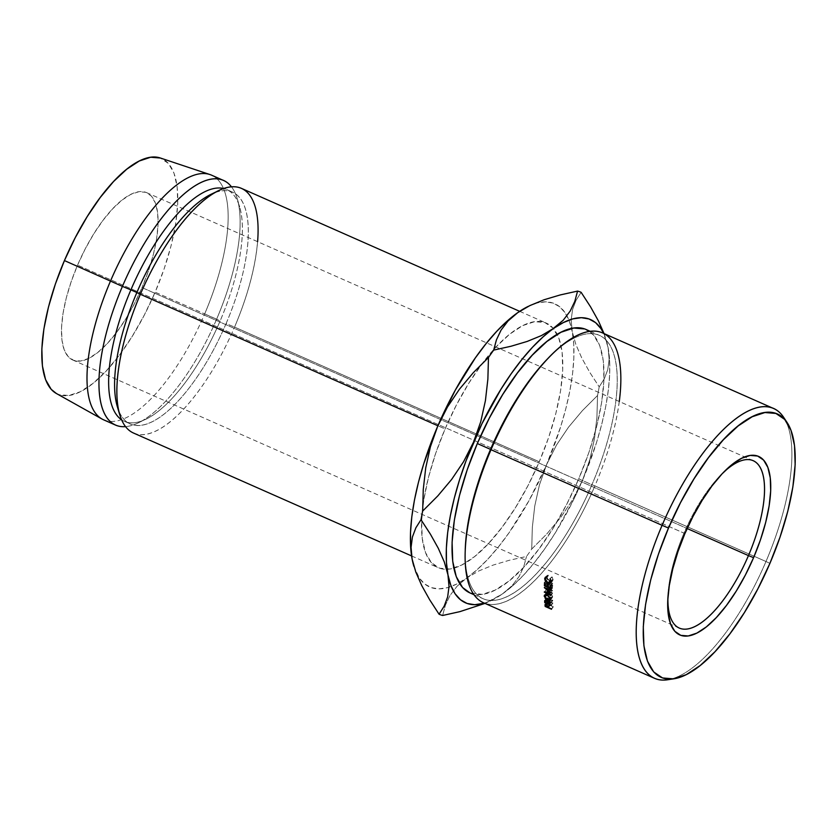 <?xml version="1.0" encoding="UTF-8"?>
<svg xmlns="http://www.w3.org/2000/svg" width="837" height="837" viewBox="0 0 837 837"><rect width="100%" height="100%" fill="white"/><g stroke="black" fill="none" stroke-linecap="round" stroke-linejoin="round"><path stroke-width="0.63" stroke-dasharray="4.18 3.14" d="M684.007 533.148A91.484 34.024 113.8 0 0 668.01 595.076A91.484 34.024 113.8 0 0 667.926 597.356A91.484 34.024 -66.2 0 1 684.007 533.148L77.559 265.141A91.484 34.024 113.8 0 0 72.798 360.046A91.484 34.024 113.8 0 0 142.008 287.593L687.146 528.513L142.008 287.593L134.359 303.779L125.77 318.907L116.563 332.404L107.094 343.745L97.73 352.492L88.827 358.32L80.739 360.998L73.761 360.423L68.163 356.614L64.167 349.73L61.928 340.021L61.519 327.863L62.974 313.729L66.228 298.16L71.155 281.755L77.559 265.141L85.207 248.955L93.796 233.826L103.003 220.34L112.472 208.999L121.836 200.242L130.739 194.414L138.827 191.736L145.805 192.311L151.403 196.12L155.4 203.014L157.638 212.724L158.036 224.871L156.592 239.005L153.338 254.574L148.411 270.979L142.008 287.593A91.484 34.024 113.8 0 0 146.757 192.688A91.484 34.024 113.8 0 0 77.559 265.141L684.007 533.148A91.484 34.024 -66.2 0 1 722.886 472.989A91.484 34.024 113.8 0 0 721.253 474.589A91.484 34.024 113.8 0 0 684.007 533.148L684.844 533.724L684.007 533.148M785.315 420.143A147.469 54.844 -66.2 0 1 765.981 561.512L769.914 563.364L765.981 561.512A147.469 54.844 113.8 0 0 783.641 417.318M619.286 401.519A147.469 54.844 -66.2 0 1 594.898 485.899L591.937 484.707A143.943 53.537 113.8 0 0 613.594 353.277A143.943 53.537 113.8 0 0 549.145 357.232M483.347 602.682A147.469 54.844 113.8 0 0 594.898 485.899L765.981 561.512L594.898 485.899A147.469 54.844 113.8 0 0 602.567 332.927M550.097 356.28A143.943 53.537 -66.2 0 1 599.418 335.375A143.943 53.537 -66.2 0 1 591.937 484.707L578.723 478.869A143.943 53.537 113.8 0 0 586.203 329.537M257.608 241.684A133.711 49.728 -66.2 0 1 234.548 327.1L539.269 461.773A133.711 49.728 -66.2 0 1 453.832 568.177A133.711 49.728 -66.2 0 1 446.655 569.296A133.711 49.728 -66.2 0 1 438.128 567.653A133.711 49.728 -66.2 0 1 421.639 520.635A133.711 49.728 -66.2 0 1 422.654 508.028A133.711 49.728 -66.2 0 1 445.075 428.952L456.259 405.296L468.814 383.189L482.269 363.467L496.1 346.895L509.785 334.099L522.79 325.583L534.623 321.67L544.824 322.517L553.006 328.073L558.844 338.148L562.119 352.335L562.705 370.1L560.581 390.753L555.831 413.509L548.633 437.489L539.269 461.773L528.095 485.418L515.529 507.525L502.074 527.258L488.243 543.83L474.558 556.615L461.553 565.132L449.72 569.045L439.519 568.208L431.348 562.642L425.51 552.577L422.235 538.39L421.639 520.624L423.763 499.971L428.513 477.216L435.711 453.235L445.075 428.952L437.897 425.771L445.075 428.952A133.711 49.728 -66.2 0 1 482.353 363.352A133.711 49.728 -66.2 0 1 493.83 349.364A133.711 49.728 -66.2 0 1 546.216 323.061A133.711 49.728 -66.2 0 1 557.18 334.329A133.711 49.728 -66.2 0 1 539.269 461.773L234.548 327.1A133.711 49.728 113.8 0 0 241.506 188.398M214.827 192.677A126.669 47.113 -66.2 0 1 232.686 192.196A126.669 47.113 -66.2 0 1 226.095 323.595L234.548 327.1L226.095 323.595A126.669 47.113 113.8 0 0 211.123 194.268M210.003 174.567A133.711 49.728 -66.2 0 1 204.678 313.896L220.121 320.958A126.669 47.113 113.8 0 0 226.712 189.549A126.669 47.113 113.8 0 0 223.699 188.534A126.669 47.113 -66.2 0 1 239.685 206.896A126.669 47.113 -66.2 0 1 220.121 320.958L216.626 319.179A133.711 49.728 113.8 0 0 237.279 198.777A133.711 49.728 113.8 0 0 231.483 186.839A133.711 49.728 -66.2 0 1 216.626 319.179L204.678 313.896A133.711 49.728 113.8 0 0 211.625 175.195M103.537 419.787A133.711 49.728 113.8 0 0 204.678 313.896L155.138 292.176A128.783 47.897 113.8 0 0 160.275 157.973L168.373 163.403L173.991 173.102L177.151 186.766L177.716 203.883L175.676 223.772L171.093 245.691L164.167 268.782L155.138 292.176L204.678 313.896A133.711 49.728 -66.2 0 1 101.978 419.013M413.781 565.927L419.17 577.833L424.61 583.902L431.212 587.605L438.85 588.861L447.397 587.668L456.72 584.048L466.638 578.043L477.006 569.777L487.626 559.378L498.318 547.021L508.917 532.939L529.068 500.526L546.707 464.357L560.623 426.901L565.885 408.477L569.882 390.691L572.55 373.846L573.837 358.215L573.732 344.08L572.236 331.672L569.369 321.22L565.174 312.881L559.733 306.813L553.142 303.12L545.504 301.854L536.946 303.046L527.634 306.677M56.393 393.505L59.071 394.687L68.896 395.493L80.289 391.726L92.813 383.524L105.996 371.209L119.325 355.244L132.277 336.244L144.372 314.953L155.138 292.176A128.783 47.897 113.8 0 1 56.225 393.411M216.626 319.179A133.711 49.728 -66.2 0 1 125.508 426.629A133.711 49.728 113.8 0 0 138.241 422.873A133.711 49.728 113.8 0 0 216.626 319.179M220.121 320.958A126.669 47.113 -66.2 0 1 145.858 419.201A126.669 47.113 -66.2 0 1 121.522 419.735A126.669 47.113 113.8 0 0 124.305 421.273A126.669 47.113 113.8 0 0 220.121 320.958M226.095 323.595A126.669 47.113 -66.2 0 1 130.279 423.909A126.669 47.113 -66.2 0 1 118.613 410.381A126.669 47.113 113.8 0 0 226.095 323.595M133.407 432.991A133.711 49.728 113.8 0 0 234.548 327.1A133.711 49.728 -66.2 0 1 119.712 414.692M528.409 306.29A154.814 57.586 113.8 0 1 529.13 305.944A154.814 57.586 113.8 0 1 566.952 315.842A154.814 57.586 113.8 0 1 571.545 328.428A154.814 57.586 113.8 0 1 572.236 331.672L571.179 319.87L572.571 309.502L576.023 300.399L581.129 292.322L576.023 300.399L572.571 309.502L571.179 319.87L572.236 331.672L575.835 344.425L581.788 358.048L589.74 372.319L599.198 386.861A175.927 65.432 -66.2 0 1 597.534 395.503L582.385 410.653L568.511 427.194L556.511 445.022L546.707 464.357A154.814 57.586 113.8 0 0 572.236 331.672L575.835 344.425L581.788 358.048L589.74 372.319L599.198 386.861L604.304 378.784L607.746 369.692L609.148 359.324L608.081 347.512L603.665 333.408A154.814 57.586 -66.2 0 1 606.459 340.785A154.814 57.586 -66.2 0 1 608.081 347.512A154.814 57.586 -66.2 0 1 582.552 480.197L596.478 442.742L601.73 424.317L605.726 406.531L608.394 389.686L609.692 374.055L609.587 359.92L608.081 347.512L604.492 334.769L608.081 347.512L609.148 359.324L607.746 369.692L604.304 378.784L599.198 386.861A175.927 65.432 113.8 0 1 597.534 395.503L582.385 410.653L568.511 427.194L556.511 445.022L546.707 464.357L539.426 484.926L534.759 505.987L532.322 527.436L531.725 549.051A175.927 65.432 -66.2 0 1 526.504 556.459L509.231 560.298L493.275 565.038L478.931 570.897L466.638 578.043L457.096 586.214L450.097 595.327L445.389 605.182L442.627 615.477L445.389 605.182L450.097 595.327L457.096 586.214L466.638 578.043A154.814 57.586 113.8 0 0 546.707 464.357L539.426 484.926L534.759 505.987L532.322 527.436L531.725 549.051L546.864 533.901L560.748 517.371L572.749 499.532L582.552 480.197L589.834 459.639L594.5 438.578L596.938 417.119L597.534 395.503L596.938 417.119L594.5 438.578L589.834 459.639L582.552 480.197A154.814 57.586 -66.2 0 1 502.493 593.893L512.851 585.618L523.47 575.218L534.173 562.872L544.761 548.779L555.067 533.19L574.13 498.601L582.552 480.197L572.749 499.532L560.748 517.371L546.864 533.901L531.725 549.051A175.927 65.432 113.8 0 1 526.504 556.459L509.231 560.298L493.275 565.038L478.931 570.897L466.638 578.043A154.814 57.586 113.8 0 1 459.136 582.772A154.814 57.586 113.8 0 1 449.009 587.208A154.814 57.586 113.8 0 1 413.823 566.084M484.456 603.174L492.564 599.888L502.493 593.893A154.814 57.586 -66.2 0 1 491.79 600.275A154.814 57.586 -66.2 0 1 484.456 603.174M584.707 328.951L593.506 334.936L599.794 345.775L603.32 361.05L603.958 380.176L601.667 402.419L596.551 426.912L588.809 452.723L578.723 478.869L566.691 504.334L553.173 528.137L538.683 549.365L523.795 567.214L509.063 580.983L495.054 590.148L482.321 594.364L469.955 592.91M490.2 601.039L502.493 593.893L512.035 585.722L519.034 576.609L523.742 566.754L526.504 556.459L523.742 566.754L519.034 576.609L512.035 585.722L502.493 593.893L484.979 603.404L490.2 601.039M469.839 592.868A143.943 53.537 113.8 0 0 578.723 478.869L591.937 484.707A143.943 53.537 -66.2 0 1 483.054 598.706A143.943 53.537 -66.2 0 1 465.299 548.151A143.943 53.537 113.8 0 0 508.3 595.975A143.943 53.537 113.8 0 0 591.937 484.707L594.898 485.899A147.469 54.844 -66.2 0 1 508.77 600.108A147.469 54.844 -66.2 0 1 465.226 549.522M667.654 679.759A147.469 54.844 113.8 0 0 765.981 561.512A147.469 54.844 -66.2 0 1 670.876 679.1M546.875 602.148L548.381 601.991L546.875 602.148L546.896 603.132A143.943 53.537 113.8 0 0 547.011 604L545.693 605.768L547.011 604L553.33 606.794L551.499 609.263L553.33 606.794L547.011 604A143.943 53.537 -66.2 0 1 546.896 603.132L546.069 604.23L546.875 602.148L545.033 604.576L546.959 601.981L545.128 604.398M548.381 601.991L546.54 604.398L548.381 601.991L550.087 603.603L548.245 606.03L550.087 603.603L550.327 604.785L548.486 607.243L550.327 604.785L548.381 601.991M548.528 607.568L550.359 605.109A143.943 53.537 -66.2 0 1 550.327 604.785A143.943 53.537 -66.2 0 0 550.359 605.109L553.278 606.396L551.447 608.855L553.278 606.396L550.359 605.109L548.528 607.568M549.375 603.195L549.71 604.816L547.607 603.885A143.943 53.537 -66.2 0 1 547.503 603.079L547.921 602.274L549.375 603.195M548.434 602.399L545.661 605.517L547.503 603.079A143.943 53.537 -66.2 0 0 547.607 603.885L549.71 604.816L549.637 604.052L548.434 602.399L547.503 603.079M547.796 606.49L549.637 604.052L547.796 606.49M547.879 607.285L549.71 604.816L547.879 607.285M545.766 606.354L547.607 603.885L545.766 606.354M550.746 583.096L553.152 579.842L551.301 581.663L553.152 579.842L552.043 576.808L549.783 578.848L551.625 577.091L552.504 579.56L550.652 581.38L552.504 579.56L552.253 580.439L549.647 580.878L547.796 582.751L549.647 580.878L547.764 579.309L547.147 577.237L545.306 579.047L548.381 575.657L547.147 577.237L549.647 580.878L552.033 580.721L552.043 576.808L553.152 579.842L551.876 581.652L549.574 581.359L546.498 576.913L548.036 575.04L548.381 575.657L545.818 577.823M548.381 575.657L548.036 575.04L546.205 576.787L548.036 575.04L546.352 577.07L547.262 579.445L549.574 581.359L547.722 583.243L549.574 581.359L551.876 581.652L551.164 582.364L551.876 581.652L551.301 581.746M552.692 596.875L551.667 594.605L548.517 592.512L546.938 592.523L545.525 594.594L546.038 593.977L547.105 596.216L549.511 597.984L547.649 600.275L549.511 597.984L551.813 598.277L552.692 596.875C552.577 598.371 551.52 598.737 549.511 597.984L546.038 593.977L546.352 592.92L549.302 592.795L547.44 594.961L549.302 592.795L552.692 596.875L550.537 600.15M550.505 597.848L546.927 595.149L547.408 593.046L549.302 593.245L551.238 594.73L551.886 597.325L550.505 597.848M547.628 599.826L549.48 597.545L552.043 596.603L550.181 598.832L552.043 596.603L549.302 593.245L547.45 595.421L549.302 593.245L546.687 594.239L544.835 596.467L546.687 594.239L549.48 597.545L547.628 599.826M550.777 598.685L552.043 596.603M545.954 594.573L546.969 593.37L546.687 594.239M546.519 598.361L548.057 598.11L547.042 597.911L546.519 599.376A143.943 53.537 113.8 0 0 546.592 600.307L545.306 601.97L546.592 600.307L552.922 603.1L551.07 605.486L552.922 603.1L546.592 600.307A143.943 53.537 -66.2 0 1 546.519 599.376L545.808 600.286L546.519 598.361L544.667 600.694L545.86 599.104M548.057 598.11L546.205 600.422L548.057 598.11L549.888 600.537L548.047 602.891L549.888 600.537L552.682 600.098L550.83 602.41L552.682 600.098L549.888 600.537L548.057 598.11M550.872 602.954L552.723 600.631A143.943 53.537 -66.2 0 1 552.682 600.098A143.943 53.537 -66.2 0 0 552.723 600.631L549.93 601.06L548.089 603.425L549.93 601.06L552.723 600.631L550.872 602.954M548.12 603.77L549.961 601.395A143.943 53.537 -66.2 0 1 549.93 601.06A143.943 53.537 -66.2 0 0 549.961 601.395L552.88 602.682L551.028 605.057L552.88 602.682L549.961 601.395L548.12 603.77M549.02 599.365L549.313 601.112L547.21 600.181A143.943 53.537 -66.2 0 1 547.136 599.302L547.565 598.424L549.02 599.365M548.089 598.539L545.285 601.657L547.136 599.302A143.943 53.537 -66.2 0 0 547.21 600.181L549.313 601.112L549.25 600.265L548.089 598.539L547.136 599.302M547.398 602.619L549.25 600.265L547.398 602.619M547.471 603.487L549.313 601.112L547.471 603.487M545.358 602.546L547.21 600.181L545.358 602.546M544.552 582.583L546.404 580.679L547.053 580.962L545.201 582.866L547.053 580.962L546.404 580.679L544.552 582.583M545.065 585.502L546.917 583.535A143.943 53.537 -66.2 0 1 547.053 580.962A143.943 53.537 -66.2 0 0 546.917 583.535L548.863 584.393L547.701 585.628L548.863 584.393A143.943 53.537 -66.2 0 1 548.999 581.82L547.147 583.724L548.999 581.82L549.647 582.113L547.796 584.017L549.647 582.113L548.999 581.82A143.943 53.537 113.8 0 0 548.863 584.393L546.917 583.535L545.065 585.502M547.66 586.653L549.511 584.686A143.943 53.537 -66.2 0 1 549.564 583.609A143.943 53.537 -66.2 0 1 549.647 582.113A143.943 53.537 -66.2 0 0 549.564 583.609A143.943 53.537 -66.2 0 0 549.511 584.686L551.949 585.754L550.788 586.988L551.949 585.754A143.943 53.537 -66.2 0 1 552.075 583.19L550.223 585.084L552.075 583.19L552.723 583.473L550.872 585.377L552.723 583.473L552.075 583.19A143.943 53.537 113.8 0 0 551.949 585.754L549.511 584.686L547.66 586.653M550.715 588.505L552.577 586.528A143.943 53.537 -66.2 0 1 552.723 583.473A143.943 53.537 -66.2 0 0 552.577 586.528L546.247 583.734L545.086 584.969L546.247 583.734A143.943 53.537 -66.2 0 1 546.404 580.679A143.943 53.537 113.8 0 0 546.247 583.734L552.577 586.528L550.715 588.505M547.89 590.451L546.027 592.575L547.89 590.451L552.451 592.962L550.589 595.097L552.451 592.962L547.89 590.451L552.462 590.598L547.89 590.451M550.6 592.68L552.462 590.598A143.943 53.537 -66.2 0 1 552.462 590.493L550.61 592.575L552.462 590.493L547.953 586.591L552.462 590.493A143.943 53.537 -66.2 0 0 552.462 590.598L550.6 592.68M546.101 588.62L547.953 586.591L546.101 588.62M550.662 590.116L552.514 588.097L547.953 586.591L552.514 588.097A143.943 53.537 -66.2 0 1 552.535 587.626L550.673 589.625L552.535 587.626L546.184 585.534L552.535 587.626A143.943 53.537 -66.2 0 0 552.514 588.097L550.662 590.116M544.332 587.553L546.184 585.534L544.332 587.553M544.332 587.626L546.184 585.597A143.943 53.537 -66.2 0 1 546.184 585.534A143.943 53.537 113.8 0 0 546.184 585.597L544.332 587.626M549.47 592.125L551.332 590.054L546.184 585.597L551.332 590.054L549.47 592.125M544.27 592.01L546.132 589.886L551.332 590.054L546.132 589.886L544.27 592.01M544.27 592.083L546.132 589.949A143.943 53.537 -66.2 0 1 546.132 589.886A143.943 53.537 113.8 0 0 546.132 589.949L544.27 592.083M550.6 595.567L552.451 593.412L546.132 589.949L552.451 593.412A143.943 53.537 -66.2 0 1 552.451 592.962A143.943 53.537 -66.2 0 0 552.451 593.412L550.6 595.567M668.01 595.076L667.78 599.773M679.246 628.053L72.798 360.046M590.252 331.326L599.418 335.375M519.672 311.333L546.216 323.061M226.712 189.549L232.686 192.196M237.279 198.777L239.685 206.896M138.241 422.873L145.858 419.201M124.305 421.273L130.279 423.909M411.574 555.925L438.128 567.653M606.459 340.785L606.291 340.199M491.79 600.275L490.095 601.092M473.878 594.647L483.054 598.706M753.206 460.706L146.757 192.688M721.253 474.589L724.58 471.262M545.724 604.827L547.565 602.41M552.033 580.721L551.311 581.443M547.095 575.521L545.274 577.279M544.5 595.107L546.352 592.92M545.86 599.114L544.814 600.422M545.368 600.903L547.22 598.57"/><path stroke-width="1.26" d="M667.926 597.356A91.484 34.024 113.8 0 0 695.767 626.086A91.484 34.024 113.8 0 0 748.456 555.601L753.582 557.672A97.573 36.294 -66.2 0 1 696.593 633.243A97.573 36.294 -66.2 0 1 667.78 599.773A97.573 36.294 -66.2 0 1 684.844 533.724L693.005 516.46L702.17 500.327L711.984 485.931L722.09 473.836L732.072 464.504L741.561 458.289L750.203 455.433L757.642 456.05L763.606 460.109L767.874 467.454L770.26 477.812L770.689 490.775L769.14 505.851L765.677 522.455L760.425 539.949L753.582 557.672L745.432 574.935L736.267 591.068L726.443 605.465L716.346 617.56L706.365 626.892L696.865 633.107L688.234 635.963L680.795 635.346L674.831 631.297L670.563 623.942L668.177 613.584L667.748 600.621L669.297 585.555L672.76 568.94L678.012 551.447L684.844 533.724A97.573 36.294 -66.2 0 1 724.58 471.262A97.573 36.294 -66.2 0 1 768.272 468.574A97.573 36.294 -66.2 0 1 753.582 557.672L748.456 555.601A91.484 34.024 -66.2 0 1 679.246 628.053A91.484 34.024 -66.2 0 1 667.926 597.356M687.146 528.513L748.456 555.601L687.146 528.513M787.157 422.612L783.641 417.318A147.469 54.844 113.8 0 0 662.098 525.312L668.512 528.032A143.943 53.537 -66.2 0 1 787.157 422.612A143.943 53.537 -66.2 0 1 769.914 563.364L780 537.218L787.753 511.407L792.869 486.914L795.15 464.671L794.512 445.546L790.986 430.27L784.708 419.431L775.899 413.447L764.924 412.536L752.181 416.753L738.182 425.918L723.45 439.687L708.552 457.536L694.072 478.764L680.554 502.577L668.512 528.032L658.437 554.178L650.684 579.989L645.568 604.492L643.287 626.725L643.915 645.85L647.451 661.125L653.728 671.965L662.538 677.949L673.513 678.859L686.246 674.643L700.255 665.478L714.986 651.709L729.885 633.86L744.365 612.632L757.883 588.829L769.914 563.364A143.943 53.537 -66.2 0 1 673.942 678.797A143.943 53.537 -66.2 0 1 668.512 528.032L662.098 525.312A147.469 54.844 -66.2 0 1 773.65 408.529A147.469 54.844 -66.2 0 1 785.315 420.143M551.06 355.306L549.145 357.232A143.943 53.537 113.8 0 0 490.534 449.375L491.016 449.71A147.469 54.844 -66.2 0 1 551.06 355.306A147.469 54.844 -66.2 0 1 619.286 401.519M773.65 408.529L602.567 332.927A147.469 54.844 113.8 0 0 491.016 449.71L662.098 525.312L491.016 449.71A147.469 54.844 113.8 0 0 483.347 602.682L654.44 678.294A147.469 54.844 -66.2 0 1 662.098 525.312A147.469 54.844 113.8 0 0 667.654 679.759L673.942 678.797M590.252 331.326L586.203 329.537A143.943 53.537 113.8 0 0 477.32 443.537L490.534 449.375A143.943 53.537 -66.2 0 1 550.097 356.28M519.672 311.333L241.506 188.398A133.711 49.728 113.8 0 0 140.365 294.289L437.897 425.771L140.365 294.289A133.711 49.728 -66.2 0 1 218.75 190.595A133.711 49.728 -66.2 0 1 257.608 241.684M218.75 190.595L211.123 194.268A126.669 47.113 113.8 0 0 136.87 292.511L140.365 294.289L136.87 292.511A126.669 47.113 -66.2 0 1 214.827 192.677M130.886 289.874L136.87 292.511L130.886 289.874A126.669 47.113 -66.2 0 1 223.699 188.534A126.669 47.113 113.8 0 0 130.886 289.874L122.432 286.369L130.886 289.874A126.669 47.113 113.8 0 0 121.522 419.735A126.669 47.113 -66.2 0 1 130.886 289.874M231.483 186.839A133.711 49.728 113.8 0 0 122.432 286.369A133.711 49.728 -66.2 0 1 223.573 180.478A133.711 49.728 -66.2 0 1 231.483 186.839M223.573 180.478L211.625 175.195A133.711 49.728 113.8 0 0 110.484 281.086L122.432 286.369L110.484 281.086A133.711 49.728 -66.2 0 1 210.003 174.567L160.275 157.973A128.783 47.897 113.8 0 0 64.428 260.569L110.484 281.086L64.428 260.569L55.399 283.952L48.473 307.043L43.89 328.962L41.85 348.862L42.415 365.968L45.575 379.632L51.193 389.331L56.393 393.505M528.461 306.269L517.705 312.672L507.348 320.948L496.728 331.347L486.025 343.693L475.426 357.786L455.276 390.188L437.646 426.357L423.721 463.824L418.469 482.238L414.461 500.024L411.794 516.879L410.507 532.51L410.611 546.645L412.107 559.043L413.781 565.927M160.495 158.047L150.67 157.241L139.277 161.007L126.753 169.21L113.57 181.524L100.241 197.49L87.278 216.49L75.184 237.781L64.428 260.569A128.783 47.897 113.8 0 0 56.225 393.411L101.978 419.013A133.711 49.728 -66.2 0 1 110.484 281.086A133.711 49.728 113.8 0 0 103.537 419.787L115.485 425.07A133.711 49.728 -66.2 0 1 122.432 286.369A133.711 49.728 113.8 0 0 125.508 426.629A133.711 49.728 -66.2 0 1 115.485 425.07M118.613 410.381A126.669 47.113 -66.2 0 1 136.87 292.511A126.669 47.113 113.8 0 0 117.306 406.573A126.669 47.113 113.8 0 0 118.613 410.381M117.306 406.573L119.712 414.692A133.711 49.728 -66.2 0 1 140.365 294.289A133.711 49.728 113.8 0 0 133.407 432.991L411.574 555.925M528.409 306.29A154.814 57.586 113.8 0 0 517.705 312.672L528.409 306.29M529.79 305.631L544.102 299.751L560.235 294.938L577.572 291.088L574.82 301.341L570.185 311.092L563.238 320.205L553.55 328.522L541.476 335.564L527.153 341.444L511.03 346.246L493.684 350.107L496.435 339.853L501.07 330.102L508.028 320.979L517.705 312.672L529.79 305.631L544.102 299.751L560.235 294.938L577.572 291.088A175.927 65.432 -66.2 0 1 581.129 292.322A175.927 65.432 113.8 0 0 577.572 291.088L574.82 301.341L570.185 311.092L563.238 320.205L543.192 336.788L532.573 347.188L521.87 359.533L511.281 373.626L500.976 389.215L481.913 423.804L466 460.936L459.576 479.664L454.313 498.088L450.316 515.874L447.649 532.719L446.351 548.35L446.456 562.485L447.962 574.893L450.829 585.345L455.025 593.684L460.465 599.752L467.056 603.446L474.694 604.712L484.456 603.174A154.814 57.586 -66.2 0 1 447.962 574.893A154.814 57.586 -66.2 0 1 473.491 442.208A154.814 57.586 -66.2 0 1 553.55 328.522A154.814 57.586 -66.2 0 1 603.665 333.408L601.029 328.721L595.588 322.653L588.986 318.96L581.349 317.694L572.801 318.887L563.479 322.517L541.476 335.564L527.153 341.444L511.03 346.246L493.684 350.107L496.435 339.853L501.07 330.102L508.028 320.979L517.705 312.672A154.814 57.586 113.8 0 0 437.646 426.357L447.502 406.939L459.503 389.121L473.303 372.685L488.473 357.504A175.927 65.432 -66.2 0 1 493.684 350.107A175.927 65.432 113.8 0 0 488.473 357.504L487.877 379.088L485.418 400.672L480.741 421.743L473.491 442.208L463.625 461.626L451.635 479.444L437.835 495.881L422.664 511.062L423.26 489.478L425.719 467.893L430.396 446.822L437.646 426.357A154.814 57.586 113.8 0 0 412.107 559.043L411.051 547.419L412.411 537.03L415.874 527.812L421.001 519.704A175.927 65.432 -66.2 0 1 422.664 511.062A175.927 65.432 113.8 0 0 421.001 519.704L430.417 534.194L438.295 548.298L444.29 561.93L447.962 574.893L449.019 586.517L447.659 596.907L444.196 606.124L439.069 614.232L429.653 599.742L421.775 585.638L415.79 572.006L412.107 559.043A154.814 57.586 113.8 0 0 413.729 565.77A154.814 57.586 113.8 0 0 413.823 566.084M442.627 615.477A175.927 65.432 -66.2 0 1 439.069 614.232A175.927 65.432 113.8 0 0 442.627 615.477L459.9 611.638L484.979 603.404L459.9 611.638L442.627 615.477M469.955 592.91L462.537 587.469L456.249 576.63L452.723 561.355L452.095 542.23L454.376 519.986L459.492 495.494L467.234 469.683L477.32 443.537L489.352 418.071L502.87 394.269L517.36 373.04L532.248 355.191L546.99 341.423L560.989 332.258L573.722 328.041L584.707 328.951M590.577 306.876L581.129 292.322L590.577 306.876L598.539 321.146L590.577 306.876M604.042 333.576L598.539 321.146L604.042 333.576M412.107 559.043L411.051 547.419L412.411 537.03L415.874 527.812L421.001 519.704L430.417 534.194L438.295 548.298L444.29 561.93L447.962 574.893L449.019 586.517L447.659 596.907L444.196 606.124L439.069 614.232L429.653 599.742L421.775 585.638L415.79 572.006L412.107 559.043M437.646 426.357L447.502 406.939L459.503 389.121L473.303 372.685L488.473 357.504L487.877 379.088L485.418 400.672L480.741 421.743L473.491 442.208L463.625 461.626L451.635 479.444L437.835 495.881L422.664 511.062L423.26 489.478L425.719 467.893L430.396 446.822L437.646 426.357M465.362 546.812L465.226 549.522A147.469 54.844 -66.2 0 1 491.016 449.71L490.534 449.375A143.943 53.537 113.8 0 0 465.362 546.812A143.943 53.537 113.8 0 0 465.299 548.151A143.943 53.537 -66.2 0 1 490.534 449.375L477.32 443.537A143.943 53.537 113.8 0 0 469.839 592.868L473.878 594.647M670.876 679.1A147.469 54.844 -66.2 0 1 654.44 678.294M550.61 592.575A147.469 54.844 113.8 0 0 550.6 592.68L546.027 592.575L550.589 595.097A147.469 54.844 113.8 0 0 550.6 595.567L544.27 592.083A147.469 54.844 -66.2 0 1 544.27 592.01L549.47 592.125L544.332 587.626A147.469 54.844 -66.2 0 1 544.332 587.553L550.673 589.625A147.469 54.844 113.8 0 0 550.662 590.116L546.101 588.62L550.61 592.575A147.469 54.844 113.8 0 0 550.6 592.68L546.027 592.575L546.477 592.062L546.027 592.575L550.589 595.097A147.469 54.844 113.8 0 0 550.6 595.567L544.27 592.083A147.469 54.844 113.8 0 1 544.27 592.01L549.742 591.822L544.332 587.626A147.469 54.844 113.8 0 1 544.332 587.553L550.673 589.625A147.469 54.844 113.8 0 0 550.662 590.116L546.101 588.62L550.61 592.575M544.395 585.712A147.469 54.844 -66.2 0 1 544.552 582.583L545.201 582.866A147.469 54.844 113.8 0 0 545.065 585.502L547.011 586.36A147.469 54.844 -66.2 0 1 547.147 583.724L547.796 584.017A147.469 54.844 113.8 0 0 547.66 586.653L550.087 587.72A147.469 54.844 -66.2 0 1 550.223 585.084L550.872 585.377A147.469 54.844 113.8 0 0 550.715 588.505L544.395 585.712L550.715 588.505A147.469 54.844 113.8 0 1 550.872 585.377L550.223 585.084A147.469 54.844 113.8 0 0 550.087 587.72L547.66 586.653A147.469 54.844 113.8 0 1 547.796 584.017L547.147 583.724A147.469 54.844 113.8 0 0 547.011 586.36L545.065 585.502A147.469 54.844 113.8 0 1 545.201 582.866L544.552 582.583A147.469 54.844 113.8 0 0 544.395 585.712L545.086 584.969L544.395 585.712M544.751 602.692A147.469 54.844 -66.2 0 1 544.667 601.74L545.19 600.234L546.99 600.903L548.047 602.891L550.83 602.41A147.469 54.844 113.8 0 0 550.872 602.954L548.089 603.425A147.469 54.844 113.8 0 0 548.12 603.77L551.028 605.057A147.469 54.844 113.8 0 0 551.07 605.486L544.751 602.692L551.07 605.486A147.469 54.844 113.8 0 1 551.028 605.057L548.12 603.77A147.469 54.844 113.8 0 1 548.089 603.425L550.872 602.954A147.469 54.844 113.8 0 1 550.83 602.41L548.047 602.891L546.205 600.422L544.667 600.694L544.667 601.74L545.808 600.286L544.667 601.74A147.469 54.844 113.8 0 0 544.751 602.692L545.306 601.97L544.751 602.692M546.77 594.709L550.558 597.974L550.788 599.606L549.961 600.547L547.649 600.275L545.253 598.497L544.385 595.274L546.77 594.709M550.024 583.525L551.876 581.652L550.024 583.525L551.301 581.663L550.202 578.555L550.652 581.38L551.269 580.773L550.15 582.615L547.796 582.751L545.306 579.047L546.54 577.415L546.205 576.787L546.54 577.415L545.421 578.472L545.923 581.16L548.873 583.033L550.411 582.27L550.202 578.555L551.301 581.663L550.945 582.845L548.936 583.598L545.41 581.307L544.657 578.733L546.205 576.787L545.274 577.279L544.657 578.733L547.722 583.243L550.736 583.107M545.169 606.469A147.469 54.844 -66.2 0 1 545.054 605.58L545.033 604.576L546.54 604.398L548.486 607.243A147.469 54.844 113.8 0 0 548.528 607.568L551.447 608.855A147.469 54.844 113.8 0 0 551.499 609.263L545.169 606.469L551.499 609.263A147.469 54.844 113.8 0 1 551.447 608.855L548.528 607.568A147.469 54.844 113.8 0 1 548.486 607.243L546.54 604.398L545.033 604.576L545.054 605.58L546.069 604.23L545.054 605.58A147.469 54.844 113.8 0 0 545.169 606.469L545.693 605.768L545.169 606.469M722.886 472.989A91.484 34.024 -66.2 0 1 753.206 460.706A91.484 34.024 -66.2 0 1 748.456 555.601A91.484 34.024 113.8 0 0 762.465 472.832A91.484 34.024 113.8 0 0 722.886 472.989M546.802 604.534L547.796 606.49L548.204 605.946L547.879 607.285L548.381 606.595L547.879 607.285L545.766 606.354L547.879 607.285L546.802 604.534M545.661 605.517A147.469 54.844 113.8 0 0 545.766 606.354A147.469 54.844 113.8 0 1 545.661 605.517L546.582 604.816M545.829 577.802L546.54 577.415M546.498 576.913L544.657 578.733L546.498 576.913M550.788 581.715L551.876 581.652M550.83 599.104L547.44 594.961L544.51 595.076L544.186 596.206L547.649 600.275L550.537 600.223L550.83 599.104M546.038 593.977L544.186 596.206L546.038 593.977M550.181 598.832L549.386 596.938L547.45 595.421L545.002 595.724L545.672 598.35L547.628 599.826L549.49 600.024L550.181 598.832L547.628 599.826L544.835 596.467L547.722 595.097L550.181 598.832L550.673 598.256L549.93 599.742M544.835 596.467L545.128 595.557M548.57 602.807L548.089 603.425L548.57 602.807M546.477 600.558L547.398 602.619L547.858 602.044L547.471 603.487L548.026 602.766L547.471 603.487L545.358 602.546L547.471 603.487L546.477 600.558M545.285 601.657A147.469 54.844 113.8 0 0 545.358 602.546A147.469 54.844 113.8 0 1 545.285 601.657L546.237 600.861L545.368 600.903L545.285 601.657L546.237 600.861M547.701 585.628L547.011 586.36L547.701 585.628M550.788 586.988L550.087 587.72L550.788 586.988M413.729 565.77L413.907 566.367M545.724 604.827L546.153 604.262M546.435 577.227L545.818 577.823M552.033 580.721L550.171 582.583M550.777 598.685L549.94 599.711M545.954 594.573L545.138 595.536M545.368 600.903L545.85 600.296"/></g></svg>
